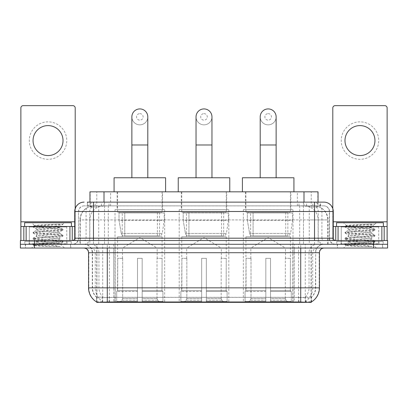 <?xml version="1.0" encoding="UTF-8"?>
<svg xmlns="http://www.w3.org/2000/svg" width="408" height="408" viewBox="0 0 408 408"><rect width="100%" height="100%" fill="white"/><g stroke="black" fill="none" stroke-linecap="round" stroke-linejoin="round"><path stroke-width="0.31" stroke-dasharray="2.04 1.53" d="M228.822 209.62L179.178 209.62L228.822 209.62L228.822 302.359L179.178 302.359L228.822 302.359M179.178 209.62L179.178 302.359M292.99 209.62L243.341 209.62L292.99 209.62L292.99 302.359L243.341 302.359L292.99 302.359M243.341 209.62L243.341 302.359M164.659 209.62L115.01 209.62L164.659 209.62L164.659 302.359L115.01 302.359L164.659 302.359M115.01 209.62L115.01 302.359M313.594 205.872L309.035 205.872L316.032 206.04C317.796 206.57 318.393 206.902 317.827 207.045L311.217 207.045L307.454 206.239L299.702 205.892L108.299 205.892L100.547 206.239L96.783 207.045L90.173 207.045L89.959 202.128M318.041 191.821L89.959 191.821M315.231 205.933A14.051 14.051 0 0 1 328.017 219.922L328.017 244.28L79.983 244.28L328.017 244.28M89.959 206.953L92.769 205.933L98.966 205.872L94.406 205.872M92.769 205.933A14.051 14.051 0 0 0 79.983 219.922L80.269 219.922L80.269 244.28M96.742 302.359L311.258 302.359M96.742 302.027L96.742 244.28L311.258 244.28L96.742 244.28M162.547 191.821L117.116 191.821L162.547 191.821L162.547 209.62L117.116 209.62L162.547 209.62M117.116 191.821L117.116 209.62M290.884 191.821L245.453 191.821L290.884 191.821L290.884 209.62L245.453 209.62L290.884 209.62M245.453 191.821L245.453 209.62M226.715 191.821L181.285 191.821L226.715 191.821L226.715 209.62L181.285 209.62L226.715 209.62M181.285 191.821L181.285 209.62M318.041 202.128L317.827 207.045L317.827 191.821M98.966 205.872L309.035 205.872M70.747 244.28L25.316 244.28L70.747 244.28L70.747 248.028L25.316 248.028L70.747 248.028M25.316 244.28L25.316 248.028M382.684 244.28L337.253 244.28L382.684 244.28L382.684 248.028L337.253 248.028L382.684 248.028M337.253 244.28L337.253 248.028M71.216 241.47L24.847 241.47L71.216 241.47L71.216 244.28L24.847 244.28L71.216 244.28M24.847 241.47L24.847 244.28M383.153 241.47L336.784 241.47L383.153 241.47L383.153 244.28L336.784 244.28L383.153 244.28M336.784 241.47L336.784 244.28M107.284 297.386L300.716 297.386C306.581 298.075 310.126 298.075 311.35 297.386A12.648 12.648 0 0 0 315.705 287.839L113.725 287.839L113.725 301.93C108.349 302.211 104.734 302.15 102.872 301.747L96.507 301.798L96.65 297.386C97.864 298.075 101.408 298.075 107.284 297.386L107.284 252.71L92.295 252.71L319.454 252.71M319.454 287.839L319.168 287.839A16.391 16.142 90 0 1 311.493 301.798L305.128 301.747C303.282 302.15 299.661 302.211 294.275 301.93L294.275 287.839L88.832 287.839A16.391 16.142 -90 0 0 96.507 301.798L96.65 301.981M311.299 301.68L311.493 297.111A12.648 12.454 90 0 0 315.476 287.839L315.705 252.71A8.43 8.43 0 0 1 324.136 244.28L83.864 244.28L324.136 244.28M96.65 297.386A12.648 12.648 0 0 1 92.295 287.839L92.295 252.71C91.795 247.59 88.985 244.78 83.864 244.28M300.716 248.028L83.864 248.028L300.716 248.028M340.996 244.28L378.935 244.28L340.996 244.28L340.996 241.47L378.935 241.47L340.996 241.47M378.935 244.28L378.935 241.47M29.065 244.28L67.004 244.28L29.065 244.28L29.065 241.47L67.004 241.47L29.065 241.47M67.004 244.28L67.004 241.47M373.55 248.028L20.4 248.028L20.4 244.28L387.6 244.28L387.6 248.028L373.55 248.028L373.55 244.28L387.6 244.28M294.275 301.93L113.725 301.93M311.299 296.932L305.128 297.034C303.282 297.641 299.666 297.733 294.275 297.315L113.725 297.315C108.344 297.733 104.728 297.641 102.872 297.034L96.507 297.116M93.468 202.128L314.532 202.128M87.378 205.872L320.622 205.872L87.378 205.872L87.378 202.128L95.309 202.128A9.369 9.226 -90 0 0 86.083 211.492L86.083 238.19L74.73 238.19M323.901 205.872L84.099 205.872L323.901 205.872A5.62 5.62 0 0 1 329.521 211.492L329.521 238.19L86.083 238.19A2.341 2.305 90 0 1 83.778 240.531L335.611 240.531L83.778 240.531M74.73 211.492L329.521 211.492L78.479 211.492L78.479 238.19A6.089 6.089 0 0 1 72.389 244.28L335.611 244.28L72.389 244.28M378.7 226.481L341.231 226.481L378.7 226.481L378.7 240.531L341.231 240.531L378.7 240.531L378.7 244.28L341.231 244.28L378.7 244.28M341.231 226.481L341.231 244.28M66.769 226.481L29.3 226.481L66.769 226.481L66.769 240.531L29.3 240.531L66.769 240.531L66.769 244.28L29.3 244.28L66.769 244.28M29.3 226.481L29.3 244.28M34.45 248.028L34.45 244.28L20.4 244.28L20.4 240.531L387.6 240.531M34.45 240.531L34.45 244.28L373.55 244.28L373.55 240.531M320.622 205.872L320.622 202.128L87.593 202.128L87.593 205.872M303.47 202.128L303.47 211.492L332.984 211.492A9.369 9.226 90 0 0 323.758 202.128L95.309 202.128M25.551 244.28L70.518 244.28L25.551 244.28L25.551 248.028L70.518 248.028L25.551 248.028M70.518 244.28L70.518 248.028M67.238 244.28L28.83 244.28L67.238 244.28A0.469 0.469 0 0 1 66.769 243.811L29.3 243.811L66.769 243.811L66.769 226.95A0.469 0.469 0 0 1 67.238 226.481L28.83 226.481L67.238 226.481M28.83 244.28A0.469 0.469 0 0 0 29.3 243.811L29.3 226.95A0.469 0.469 0 0 0 28.83 226.481M71.451 226.481L24.618 226.481L71.451 226.481M58.461 243.341L60.027 243.627C61.185 244.3 33.645 244.928 34.155 245.509C35.093 245.871 40.581 246.218 50.628 246.565L60.353 246.565L42.779 243.341L58.461 243.341C53.652 242.49 35.649 241.658 36.322 240.812C35.608 239.822 60.46 238.828 59.741 237.839C60.46 236.849 35.608 235.855 36.322 234.865C35.608 233.876 60.46 232.881 59.741 231.892L59.741 233.376C60.46 232.387 35.608 231.392 36.322 230.403C35.608 229.413 60.46 228.419 59.741 227.429L62.883 229.194L55.498 228.296L35.103 226.812L33.186 226.221L40.571 225.323L57.339 224.201L62.837 224.201C60.353 225.17 55.468 226.241 48.169 227.419L59.741 227.419C60.685 226.741 33.956 226.124 34.445 225.542L31.64 222.732L64.428 222.732L31.64 222.732M59.741 227.429L64.428 222.732M50.628 246.565L40.571 245.897L33.104 244.902L35.103 244.407L55.498 242.918L62.965 241.929L60.96 241.434L40.571 239.945L33.104 238.955L35.103 238.461L55.498 236.971L62.883 236.074L59.741 237.839L59.741 239.328C60.46 238.338 35.608 237.344 36.322 236.354C35.608 235.365 60.46 234.371 59.741 233.376L62.883 235.146L55.498 234.248L35.103 232.759L33.104 232.264L40.571 231.27L60.96 229.786L62.883 229.194M62.883 236.074L60.96 235.487L40.571 233.998L33.104 233.009L35.103 232.509L55.498 231.025L62.883 230.127L59.741 231.892C60.46 230.903 35.608 229.908 36.322 228.919L36.322 230.403L33.186 232.172M62.883 230.127L60.96 229.536L40.571 228.052L33.186 227.149L36.322 228.919C37.036 228.419 40.984 227.919 48.169 227.419M42.779 243.341C38.683 243 36.531 242.653 36.322 242.301C35.608 241.312 60.46 240.317 59.741 239.328L62.883 241.092L55.498 240.195L35.103 238.706L33.104 238.211L40.571 237.221L60.96 235.732L62.883 235.146M33.186 233.101L36.429 234.988L36.322 236.354L33.186 238.119M33.186 239.047L36.429 240.934L36.322 242.301L33.186 244.066L40.571 243.168L60.96 241.679L62.883 241.092M62.883 242.02L59.996 243.698L64.428 248.028L31.64 248.028L64.428 248.028M33.186 244.994L34.18 245.575L31.64 248.028M57.339 224.201C48.557 224.609 33.456 225.078 34.445 225.542L33.186 226.221M24.618 222.732L71.451 222.732M60.353 246.565L35.103 244.657L33.186 244.066M33.186 227.149L35.103 226.562L62.837 224.201M48.032 121.849A18.732 18.732 0 0 0 29.3 140.581A18.732 18.732 0 0 0 48.032 159.319A18.732 18.732 0 0 0 66.769 140.581A18.732 18.732 0 0 0 48.032 121.849M48.032 155.57A14.989 14.989 0 0 1 33.048 140.581A14.989 14.989 0 0 1 48.032 125.598A14.989 14.989 0 0 1 63.021 140.581A14.989 14.989 0 0 1 48.032 155.57M29.3 240.531L66.769 240.531L29.3 240.531M74.73 226.481L75.2 226.481L75.2 240.531L20.869 240.531L20.869 107.982A2.341 2.341 0 0 1 23.21 105.641L72.859 105.641A2.341 2.341 0 0 1 75.2 107.982L75.2 226.481L20.869 226.481M75.2 208.57L75.2 240.531L20.869 240.531M337.482 244.28L382.449 244.28L337.482 244.28L337.482 248.028L382.449 248.028L337.482 248.028M382.449 244.28L382.449 248.028M379.17 244.28L340.762 244.28L379.17 244.28A0.469 0.469 0 0 1 378.7 243.811L341.231 243.811L378.7 243.811L378.7 226.95A0.469 0.469 0 0 1 379.17 226.481L340.762 226.481L379.17 226.481M340.762 244.28A0.469 0.469 0 0 0 341.231 243.811L341.231 226.95A0.469 0.469 0 0 0 340.762 226.481M383.382 226.481L336.549 226.481L383.382 226.481M370.393 243.341L371.958 243.627C373.116 244.3 345.576 244.928 346.091 245.509C347.024 245.871 352.512 246.218 362.559 246.565L372.29 246.565L354.71 243.341L370.393 243.341C365.583 242.49 347.58 241.658 348.259 240.812C347.54 239.822 372.392 238.828 371.678 237.839C372.392 236.849 347.54 235.855 348.259 234.865C347.54 233.876 372.392 232.881 371.678 231.892L371.678 233.376C372.392 232.387 347.54 231.392 348.259 230.403C347.54 229.413 372.392 228.419 371.678 227.429L374.814 229.194L367.43 228.296L347.04 226.812L345.117 226.221L352.502 225.323L369.271 224.201L374.774 224.201C372.29 225.17 367.399 226.241 360.106 227.419L371.678 227.419L376.36 222.732L343.572 222.732L376.36 222.732M371.678 227.429L371.673 227.419C372.616 226.741 345.887 226.124 346.377 225.542L343.572 222.732M362.559 246.565L352.502 245.897L345.035 244.902L347.04 244.407L367.43 242.918L374.896 241.929L372.897 241.434L352.502 239.945L345.035 238.955L347.04 238.461L367.43 236.971L374.814 236.074L371.678 237.839L371.678 239.328C372.392 238.338 347.54 237.344 348.259 236.354C347.54 235.365 372.392 234.371 371.678 233.376L374.814 235.146L367.43 234.248L347.04 232.759L345.035 232.264L352.502 231.27L372.897 229.786L374.814 229.194M374.814 236.074L372.897 235.487L352.502 233.998L345.035 233.009L347.04 232.509L367.43 231.025L374.814 230.127L371.678 231.892C372.392 230.903 347.54 229.908 348.259 228.919L348.259 230.403L345.117 232.172M374.814 230.127L372.897 229.536L352.502 228.052L345.117 227.149L348.259 228.919C348.968 228.419 352.92 227.919 360.106 227.419M354.71 243.341C350.615 243 348.468 242.653 348.259 242.301C347.54 241.312 372.392 240.317 371.678 239.328L374.814 241.092L367.43 240.195L347.04 238.706L345.035 238.211L352.502 237.221L372.897 235.732L374.814 235.146M345.117 233.101L348.366 234.988L348.259 236.354L345.117 238.119M345.117 239.047L348.366 240.934L348.259 242.301L345.117 244.066L352.502 243.168L372.897 241.679L374.814 241.092M374.814 242.02L371.928 243.698L376.36 248.028L343.572 248.028L376.36 248.028M345.117 244.994L346.117 245.575L343.572 248.028M369.271 224.201C360.488 224.609 345.387 225.078 346.377 225.542L345.117 226.221M336.549 222.732L383.382 222.732M372.29 246.565L347.04 244.657L345.117 244.066M345.117 227.149L347.04 226.562L374.774 224.201M139.832 124.848A7.961 7.961 0 0 0 147.798 116.882A7.961 7.961 0 0 1 139.832 124.848A7.961 7.961 0 0 0 147.798 116.882A7.961 7.961 0 0 0 139.832 108.921A7.961 7.961 0 0 0 131.871 116.882A7.961 7.961 0 0 0 139.832 124.848A7.961 7.961 0 0 1 131.871 116.882M139.832 113.608A3.279 3.279 0 0 1 143.111 116.882A3.279 3.279 0 0 1 139.832 120.161A3.279 3.279 0 0 1 136.558 116.882A3.279 3.279 0 0 1 139.832 113.608M131.871 177.771L147.798 177.771L131.871 177.771M122.502 258.33L122.502 248.028L157.162 248.028L139.832 237.614L122.502 248.028L157.162 248.028L157.162 258.33M157.004 298.574L157.004 258.33L157.004 298.574L157.697 300.232L159.839 302.359L142.178 302.359L162.007 302.359L142.178 302.359L142.178 301.42L162.945 301.42L142.178 301.42L142.178 291.399L162.945 291.399L142.178 291.399L142.178 290.649L162.195 290.649L142.178 290.649L142.178 302.359L162.007 302.359L162.945 301.42L162.945 291.399L161.956 290.649L162.083 258.33L161.956 290.649L162.945 291.399L162.945 301.42L162.007 302.359L159.839 302.359L157.697 300.232L157.004 298.574L142.178 298.574L142.178 302.359L142.178 258.33L142.178 298.574L157.004 298.574M137.491 258.33L142.178 258.33L137.491 258.33L137.491 290.649L117.708 290.649L137.491 290.649L137.491 258.33L137.491 298.574L137.491 258.33L142.178 258.33L142.178 290.649L142.178 258.33L137.491 258.33M122.665 258.33L122.665 298.574L121.972 300.232L119.83 302.359L137.491 302.359L137.491 298.574L137.491 302.359L117.662 302.359L137.491 302.359L137.491 301.42L137.491 302.359L117.662 302.359L116.719 301.42L137.491 301.42L116.719 301.42L116.719 291.399L137.491 291.399L137.491 301.42L137.491 291.399L116.719 291.399L117.473 290.649L137.491 290.649L137.491 291.399L137.491 290.649L117.473 290.649L117.708 258.33L117.708 290.649L116.719 291.399L116.719 301.42L117.662 302.359L119.83 302.359L121.972 300.232L122.665 298.574L122.665 258.33L117.586 258.33L122.665 258.33M117.586 236.788L162.083 236.788L117.586 236.788L117.586 258.33M162.083 236.788L162.083 258.33M122.267 212.43L157.396 212.43L122.267 212.43L122.267 236.788L157.396 236.788L122.267 236.788M157.396 212.43L157.396 236.788M117.586 191.821L162.083 191.821L117.586 191.821L117.586 212.43L162.083 212.43L117.586 212.43M162.083 191.821L162.083 212.43M165.592 191.821L114.072 191.821L165.592 191.821M114.072 177.771L165.592 177.771M161.956 258.33L157.004 258.33L161.956 258.33M164.189 212.899L119.019 212.899L164.189 212.899L164.189 220.391L119.019 220.391L119.019 212.899L119.019 220.391L121.278 233.442C121.834 235.054 122.997 235.855 124.761 235.85L159.508 235.85L124.766 235.85L124.766 212.899L124.761 235.85C123.002 235.86 121.839 235.054 121.278 233.442L119.019 220.391L164.189 220.391L162.292 233.442L121.278 233.442L162.292 233.442C161.078 235.472 160.155 236.273 159.508 235.85L159.508 212.899L124.766 212.899L159.508 212.899M204 124.848A7.961 7.961 0 0 0 211.961 116.882A7.961 7.961 0 0 1 204 124.848A7.961 7.961 0 0 0 211.961 116.882A7.961 7.961 0 0 0 204 108.921A7.961 7.961 0 0 0 196.039 116.882A7.961 7.961 0 0 0 204 124.848A7.961 7.961 0 0 1 196.039 116.882M204 113.608A3.279 3.279 0 0 1 207.279 116.882A3.279 3.279 0 0 1 204 120.161A3.279 3.279 0 0 1 200.721 116.882A3.279 3.279 0 0 1 204 113.608M196.039 177.771L211.961 177.771L196.039 177.771M186.67 258.33L186.67 248.028L221.33 248.028L204 237.614L186.67 248.028L221.33 248.028L221.33 258.33M221.172 298.574L221.172 258.33L221.172 298.574L221.86 300.232L224.002 302.359L206.341 302.359L226.17 302.359L206.341 302.359L206.341 301.42L227.113 301.42L206.341 301.42L206.341 291.399L227.113 291.399L206.341 291.399L206.341 290.649L226.358 290.649L206.341 290.649L206.341 302.359L226.17 302.359L227.113 301.42L227.113 291.399L226.124 290.649L226.246 258.33L226.124 290.649L227.113 291.399L227.113 301.42L226.17 302.359L224.002 302.359L221.86 300.232L221.172 298.574L206.341 298.574L206.341 302.359L206.341 258.33L206.341 298.574L221.172 298.574M201.659 258.33L206.341 258.33L201.659 258.33L201.659 290.649L181.876 290.649L201.659 290.649L201.659 258.33L201.659 298.574L201.659 258.33L206.341 258.33L206.341 290.649L206.341 258.33L201.659 258.33M186.828 258.33L186.828 298.574L186.14 300.232L183.998 302.359L201.659 302.359L201.659 298.574L201.659 302.359L181.83 302.359L201.659 302.359L201.659 301.42L201.659 302.359L181.83 302.359L180.887 301.42L201.659 301.42L180.887 301.42L180.887 291.399L201.659 291.399L201.659 301.42L201.659 291.399L180.887 291.399L181.642 290.649L201.659 290.649L201.659 291.399L201.659 290.649L181.642 290.649L181.876 258.33L181.876 290.649L180.887 291.399L180.887 301.42L181.83 302.359L183.998 302.359L186.14 300.232L186.828 298.574L186.828 258.33L181.754 258.33L186.828 258.33M181.754 236.788L226.246 236.788L181.754 236.788L181.754 258.33M226.246 236.788L226.246 258.33M186.436 212.43L221.564 212.43L186.436 212.43L186.436 236.788L221.564 236.788L186.436 236.788M221.564 212.43L221.564 236.788M181.754 191.821L226.246 191.821L181.754 191.821L181.754 212.43L226.246 212.43L181.754 212.43M226.246 191.821L226.246 212.43M229.76 191.821L178.24 191.821L229.76 191.821M178.24 177.771L229.76 177.771M226.124 258.33L221.172 258.33L226.124 258.33M228.358 212.899L183.187 212.899L228.358 212.899L228.358 220.391L183.187 220.391L183.187 212.899L183.187 220.391L185.441 233.442C186.002 235.054 187.16 235.855 188.929 235.85L223.671 235.85L188.929 235.85L188.929 212.899L188.929 235.85C187.17 235.86 186.007 235.054 185.441 233.442L183.187 220.391L228.358 220.391L226.455 233.442L185.441 233.442L226.455 233.442C225.247 235.472 224.318 236.273 223.676 235.85L188.924 235.85L223.676 235.85M268.168 124.848A7.961 7.961 0 0 0 276.129 116.882A7.961 7.961 0 0 1 268.168 124.848A7.961 7.961 0 0 0 276.129 116.882A7.961 7.961 0 0 0 268.168 108.921A7.961 7.961 0 0 0 260.202 116.882A7.961 7.961 0 0 0 268.168 124.848A7.961 7.961 0 0 1 260.202 116.882M268.168 113.608A3.279 3.279 0 0 1 271.442 116.882A3.279 3.279 0 0 1 268.168 120.161A3.279 3.279 0 0 1 264.889 116.882A3.279 3.279 0 0 1 268.168 113.608M260.202 177.771L276.129 177.771L260.202 177.771M250.838 258.33L250.838 248.028L285.498 248.028L268.168 237.614L250.838 248.028L285.498 248.028L285.498 258.33M285.335 298.574L285.335 258.33L285.335 298.574L286.028 300.232L288.17 302.359L270.509 302.359L290.338 302.359L270.509 302.359L270.509 301.42L291.281 301.42L270.509 301.42L270.509 291.399L291.281 291.399L270.509 291.399L270.509 290.649L290.527 290.649L270.509 290.649L270.509 302.359L290.338 302.359L291.281 301.42L291.281 291.399L290.292 290.649L290.414 258.33L290.292 290.649L291.281 291.399L291.281 301.42L290.338 302.359L288.17 302.359L286.028 300.232L285.335 298.574L270.509 298.574L270.509 302.359L270.509 258.33L270.509 298.574L285.335 298.574M265.822 258.33L270.509 258.33L265.822 258.33L265.822 290.649L246.044 290.649L265.822 290.649L265.822 258.33L265.822 298.574L265.822 258.33L270.509 258.33L270.509 290.649L270.509 258.33L265.822 258.33M250.996 258.33L250.996 298.574L250.303 300.232L248.161 302.359L265.822 302.359L265.822 298.574L265.822 302.359L245.993 302.359L265.822 302.359L265.822 301.42L265.822 302.359L245.993 302.359L245.055 301.42L265.822 301.42L245.055 301.42L245.055 291.399L265.822 291.399L265.822 301.42L265.822 291.399L245.055 291.399L245.805 290.649L265.822 290.649L265.822 291.399L265.822 290.649L245.805 290.649L246.044 258.33L246.044 290.649L245.055 291.399L245.055 301.42L245.993 302.359L248.161 302.359L250.303 300.232L250.996 298.574L250.996 258.33L245.917 258.33L250.996 258.33M245.917 236.788L290.414 236.788L245.917 236.788L245.917 258.33M290.414 236.788L290.414 258.33M250.604 212.43L285.733 212.43L250.604 212.43L250.604 236.788L285.733 236.788L250.604 236.788M285.733 212.43L285.733 236.788M245.917 191.821L290.414 191.821L245.917 191.821L245.917 212.43L290.414 212.43L245.917 212.43M290.414 191.821L290.414 212.43M293.928 191.821L242.408 191.821L293.928 191.821M242.408 177.771L293.928 177.771M290.292 258.33L285.335 258.33L290.292 258.33M292.521 212.899L247.35 212.899L292.521 212.899L292.521 220.391L247.35 220.391L247.35 212.899L247.35 220.391L249.609 233.442C250.165 235.054 251.328 235.855 253.098 235.85L287.839 235.85L253.098 235.85L253.098 212.899L253.098 235.85C251.333 235.86 250.17 235.054 249.609 233.442L247.35 220.391L292.521 220.391L290.624 233.442L249.609 233.442L290.624 233.442C289.415 235.472 288.487 236.273 287.844 235.85L287.839 212.899L253.098 212.899L287.839 212.899M359.968 121.849A18.732 18.732 0 0 0 341.231 140.581A18.732 18.732 0 0 0 359.968 159.319A18.732 18.732 0 0 0 378.7 140.581A18.732 18.732 0 0 0 359.968 121.849M359.968 155.57A14.989 14.989 0 0 1 344.979 140.581A14.989 14.989 0 0 1 359.968 125.598A14.989 14.989 0 0 1 374.952 140.581A14.989 14.989 0 0 1 359.968 155.57M341.231 240.531L378.7 240.531L341.231 240.531M387.131 221.799L387.131 226.481L332.8 226.481L332.8 240.531L387.131 240.531L332.8 240.531L332.8 107.982A2.341 2.341 0 0 1 335.141 105.641L384.79 105.641A2.341 2.341 0 0 1 387.131 107.982L387.131 221.799L332.8 221.799L332.8 226.481L333.27 226.481M332.8 208.57L332.8 221.799L333.27 221.799M124.761 235.85L159.508 235.85L124.761 235.85M90.173 207.045L90.173 191.821M91.968 206.04A14.051 13.836 -90 0 0 80.269 219.922L328.017 219.922L309.279 219.922L309.279 244.28M327.731 244.28L327.731 219.922A14.051 13.836 90 0 0 316.032 206.04M98.721 205.872L98.721 219.922L79.983 219.922L79.983 244.28M96.936 302.359L96.936 244.28M299.702 205.892L299.702 244.28M307.454 206.239A14.051 13.836 90 0 1 318.148 219.922L318.148 244.28M108.299 205.892L108.299 244.28M100.547 206.239A14.051 13.836 -90 0 0 89.852 219.922L89.852 244.28M309.279 205.872L309.279 219.922L98.721 219.922L98.721 244.28M115.173 302.359L115.173 244.28M102.719 302.359L102.719 244.28M292.827 302.359L292.827 244.28M305.281 302.359L305.281 244.28M311.064 302.359L311.064 244.28M298.61 301.895L298.61 244.28M109.39 301.895L109.39 244.28M104.009 205.902L104.009 202.128M96.783 207.045L96.783 191.821M110.619 205.902L110.619 191.821M297.381 205.902L297.381 191.821M311.217 207.045L311.217 191.821M303.991 205.902L303.991 202.128M109.155 301.895L109.155 297.264M305.128 301.747A16.391 16.142 90 0 0 312.727 287.839L294.275 287.839L294.275 252.71L315.476 252.71A8.43 8.303 -90 0 1 323.779 244.28M113.725 297.315L113.725 287.839L92.295 287.839L315.705 287.839L315.705 252.71L107.284 252.71L107.284 244.28M88.546 252.71L88.832 252.71L88.832 287.839L88.546 287.839M84.221 248.028A4.682 4.61 90 0 1 88.832 252.71L95.273 252.71L95.273 287.839A16.391 16.142 -90 0 0 102.872 301.747M323.779 248.028A4.682 4.61 -90 0 0 319.168 252.71L319.168 287.839L312.727 287.839L312.727 252.71A4.682 4.61 -90 0 1 317.337 248.028M294.275 297.315L294.275 248.028M305.128 297.034A12.648 12.454 90 0 0 309.035 287.839L309.035 252.71A8.43 8.303 -90 0 1 317.337 244.28M90.663 244.28A8.43 8.303 90 0 1 98.966 252.71L98.966 287.839A12.648 12.454 -90 0 0 102.872 297.034M84.221 244.28A8.43 8.303 90 0 1 92.524 252.71L92.524 287.839A12.648 12.454 -90 0 0 96.507 297.111M300.716 297.386L300.716 244.28M90.663 248.028A4.682 4.61 90 0 1 95.273 252.71L113.725 252.71L113.725 287.839L113.725 248.028M113.725 244.28L113.725 252.71L294.275 252.71L294.275 244.28M293.061 301.895L293.061 297.264M114.939 301.895L114.939 297.264M305.515 301.68L305.515 296.932M102.484 301.68L102.484 296.932M96.701 301.68L96.701 296.932M298.845 301.895L298.845 297.264M101.429 205.872L101.429 202.128M84.099 205.872C81.651 205.989 79.912 207.157 78.887 209.386L78.479 211.492L78.479 238.19L314.532 238.19L314.532 205.872M104.53 202.128L104.53 238.19L78.703 238.19A6.089 5.998 90 0 1 72.711 244.28M314.532 244.28L314.532 238.19L329.521 238.19C329.883 241.888 331.913 243.918 335.611 244.28M333.27 238.19L332.984 238.19L332.984 211.492L333.27 211.492M84.242 202.128A9.369 9.226 -90 0 0 75.016 211.492L75.016 238.19A2.341 2.305 90 0 1 72.711 240.531M312.691 202.128A9.369 9.226 90 0 1 321.917 211.492L321.917 238.19L303.47 238.19L303.47 240.531M335.289 240.531A2.341 2.305 -90 0 1 332.984 238.19L321.917 238.19A2.341 2.305 -90 0 0 324.222 240.531M84.242 205.872A5.62 5.534 -90 0 0 78.703 211.492L303.47 211.492L303.47 238.19L104.53 238.19L104.53 240.531M104.53 205.872L104.53 244.28M95.309 205.872A5.62 5.534 -90 0 0 89.77 211.492L89.77 238.19A6.089 5.998 90 0 1 83.778 244.28M93.468 205.872L93.468 244.28M323.758 205.872A5.62 5.534 90 0 1 329.297 211.492L329.297 238.19A6.089 5.998 -90 0 0 335.289 244.28M312.691 205.872A5.62 5.534 90 0 1 318.23 211.492L318.23 238.19A6.089 5.998 -90 0 0 324.222 244.28M303.47 205.872L303.47 244.28M95.192 205.872L95.192 202.128M109.028 205.872L109.028 202.128M298.972 205.872L298.972 202.128M312.809 205.872L312.809 202.128M320.408 205.872L320.408 202.128M306.571 205.872L306.571 202.128M66.769 226.95L29.3 226.95L66.769 226.95M74.73 221.799L20.869 221.799M75.164 240.531L75.164 226.481M378.7 226.95L341.231 226.95L378.7 226.95M147.798 144.988L131.871 144.988M122.665 298.574L137.491 298.574L122.665 298.574M157.697 300.232L142.178 300.232L157.697 300.232M121.972 300.232L137.491 300.232L121.972 300.232M211.961 144.988L196.039 144.988M186.828 298.574L201.659 298.574L186.828 298.574M221.86 300.232L206.341 300.232L221.86 300.232M186.14 300.232L201.659 300.232L186.14 300.232M276.129 144.988L260.202 144.988M250.996 298.574L265.822 298.574L250.996 298.574M286.028 300.232L270.509 300.232L286.028 300.232M250.303 300.232L265.822 300.232L250.303 300.232M332.836 226.481L332.836 240.531M311.258 302.027L311.258 244.28M311.493 301.798L311.493 297.116M33.104 244.157L33.104 244.902M62.965 241.184L62.965 241.929M33.104 238.211L33.104 238.955M62.965 235.238L62.965 235.982M33.104 232.264L33.104 233.009M62.965 229.291L62.965 230.03M33.104 226.312L33.104 227.057M345.035 244.157L345.035 244.902M374.896 241.184L374.896 241.929M345.035 238.211L345.035 238.955M374.896 235.238L374.896 235.982M345.035 232.264L345.035 233.009M374.896 229.291L374.896 230.03M345.035 226.312L345.035 227.057M223.671 235.85L223.671 212.899"/><path stroke-width="0.61" d="M89.959 202.128L89.959 191.821L318.041 191.821L318.041 202.128M311.258 302.027L311.258 302.359L96.742 302.359L96.742 302.027M88.546 287.839L107.284 287.839L107.284 252.71L88.546 252.71L88.546 287.839A16.391 16.391 0 0 0 96.65 301.981C97.864 302.45 101.408 302.45 107.284 301.981L300.716 301.981C306.587 302.45 310.131 302.45 311.35 301.981A16.391 16.391 0 0 0 319.454 287.839L319.454 252.71A4.682 4.682 0 0 1 324.136 248.028M34.45 240.531L387.6 240.531L387.6 244.28L20.4 244.28L20.4 248.028L34.45 248.028L34.45 244.28L20.4 244.28L20.4 240.531L34.45 240.531L34.45 244.28L387.6 244.28L387.6 248.028L34.45 248.028M87.593 202.128L320.622 202.128M87.378 202.128L93.468 202.128L93.468 211.492L74.73 211.492L74.73 238.19A2.341 2.341 0 0 1 72.389 240.531M84.099 202.128A9.369 9.369 0 0 0 74.73 211.492M323.901 202.128A9.369 9.369 0 0 1 333.27 211.492L314.532 211.492L314.532 202.128L323.758 202.128M333.27 211.492L333.27 238.19C333.407 239.613 334.188 240.394 335.611 240.531M387.6 240.531L387.6 244.28M71.451 226.481L71.451 222.732L24.618 222.732L24.618 226.481M48.032 125.598A14.989 14.989 0 0 0 33.048 140.581A14.989 14.989 0 0 0 48.032 155.57A14.989 14.989 0 0 0 63.021 140.581A14.989 14.989 0 0 0 48.032 125.598M69.931 240.531L69.931 226.481L26.137 226.481L26.137 240.531M75.2 208.57L75.2 107.982A2.341 2.341 0 0 0 72.859 105.641L23.21 105.641A2.341 2.341 0 0 0 20.869 107.982L20.869 226.481L26.137 226.481M69.931 226.481L74.73 226.481M20.869 240.531L20.869 226.481M383.382 226.481L383.382 222.732L336.549 222.732L336.549 226.481M131.871 177.771L131.871 116.882A7.961 7.961 0 0 1 139.832 108.921A7.961 7.961 0 0 1 147.798 116.882A7.961 7.961 0 0 0 139.832 108.921M147.798 177.771L147.798 116.882M165.592 191.821L165.592 177.771L114.072 177.771L114.072 191.821M196.039 177.771L196.039 116.882A7.961 7.961 0 0 1 204 108.921A7.961 7.961 0 0 1 211.961 116.882A7.961 7.961 0 0 0 204 108.921M211.961 177.771L211.961 116.882M229.76 191.821L229.76 177.771L178.24 177.771L178.24 191.821M260.202 177.771L260.202 116.882A7.961 7.961 0 0 1 268.168 108.921A7.961 7.961 0 0 1 276.129 116.882A7.961 7.961 0 0 0 268.168 108.921M276.129 177.771L276.129 116.882M293.928 191.821L293.928 177.771L242.408 177.771L242.408 191.821M359.968 125.598A14.989 14.989 0 0 0 344.979 140.581A14.989 14.989 0 0 0 359.968 155.57A14.989 14.989 0 0 0 374.952 140.581A14.989 14.989 0 0 0 359.968 125.598M381.863 240.531L381.863 226.481L338.069 226.481L338.069 240.531M387.131 240.531L387.131 226.481L387.131 240.531M381.863 226.481L387.131 226.481L387.131 107.982A2.341 2.341 0 0 0 384.79 105.641L335.141 105.641A2.341 2.341 0 0 0 332.8 107.982L332.8 208.57M333.27 226.481L338.069 226.481M298.61 302.359L298.61 301.895M109.39 302.359L109.39 301.895M104.009 202.128L104.009 191.821M303.991 202.128L303.991 191.821M300.716 248.028L300.716 252.71L107.284 252.71L107.284 248.028M319.454 252.71L300.716 252.71L300.716 287.839L319.454 287.839M300.716 301.981L300.716 287.839L107.284 287.839L107.284 301.981M373.55 248.028L373.55 240.531M93.468 240.531L93.468 238.19L333.27 238.19M74.73 238.19L93.468 238.19L93.468 211.492L314.532 211.492L314.532 240.531M74.73 221.799L20.869 221.799M72.236 226.481L72.236 240.531M20.905 226.481L20.905 240.531M23.832 240.531L23.832 226.481M131.871 144.988L147.798 144.988M196.039 144.988L211.961 144.988M260.202 144.988L276.129 144.988M387.131 221.799L333.27 221.799M387.095 240.531L387.095 226.481M384.168 226.481L384.168 240.531M335.764 240.531L335.764 226.481M88.546 252.71C88.271 249.864 86.71 248.304 83.864 248.028"/></g></svg>
